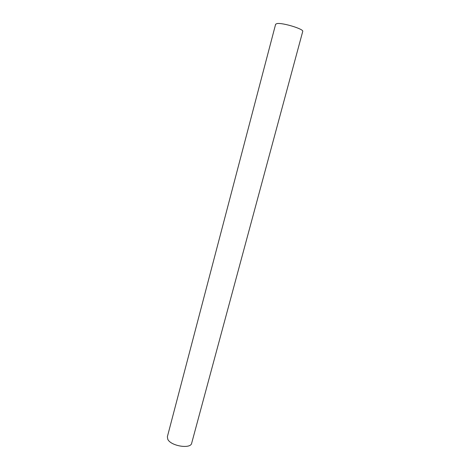 <?xml version="1.0" encoding="UTF-8"?>
<svg xmlns="http://www.w3.org/2000/svg" width="470" height="470" viewBox="0 0 470 470"><rect width="100%" height="100%" fill="white"/><g stroke="black" fill="none" stroke-linecap="round" stroke-linejoin="round"><path stroke-width="0.7" d="M167.778 439.286L167.367 436.736L275.632 24.234L277.006 23.57C282.611 22.519 304.213 29.164 302.727 31.449L191.672 443.204C190.797 449.291 170.769 446.065 167.778 439.286"/></g></svg>
